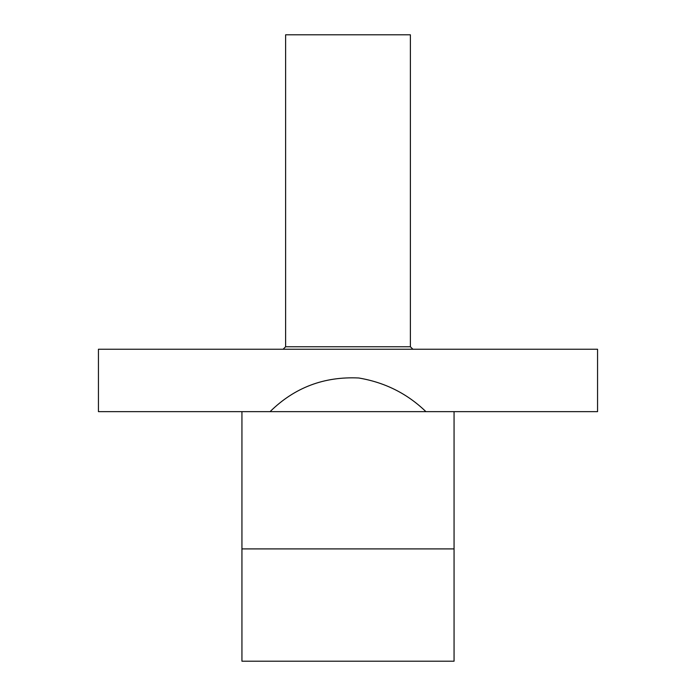 <?xml version="1.0" encoding="UTF-8"?>
<svg xmlns="http://www.w3.org/2000/svg" width="696" height="696" viewBox="0 0 696 696"><rect width="100%" height="100%" fill="white"/><g stroke="black" fill="none" stroke-linecap="round" stroke-linejoin="round"><path stroke-width="1.04" d="M454.062 548.9L241.938 548.9L241.938 661.2L454.062 661.2L454.062 411.64M241.938 548.9L241.938 411.64M378.554 349.244L376.684 349.244M317.446 349.244L319.316 349.244M285.612 346.756L285.612 34.8L410.388 34.8L410.388 346.756L285.612 346.756L283.115 349.244M597.56 411.64L597.56 349.244L597.56 411.64L425.926 411.64C407.247 393.588 384.845 382.374 358.736 377.989C324.058 376.345 294.504 387.559 270.074 411.64L98.441 411.64L98.441 349.244L98.441 411.64M425.926 411.64L270.074 411.64M597.56 349.244L98.441 349.244M410.388 346.756L412.885 349.244"/></g></svg>
